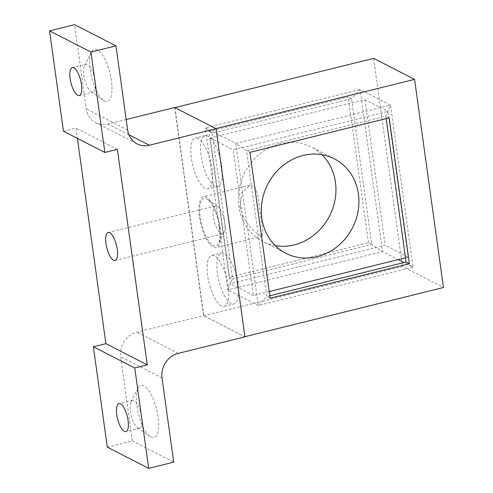 <?xml version="1.0" encoding="UTF-8"?>
<svg xmlns="http://www.w3.org/2000/svg" width="493" height="493" viewBox="0 0 493 493"><rect width="100%" height="100%" fill="white"/><g stroke="black" fill="none" stroke-linecap="round" stroke-linejoin="round"><path stroke-width="0.37" stroke-dasharray="2.46 1.85" d="M228.265 286.168A26.221 9.12 -103.9 0 0 211.657 255.436A26.221 9.12 -103.9 0 0 207.658 275.605A26.221 9.12 -103.9 0 0 224.272 306.338A26.221 9.12 -103.9 0 0 228.265 286.168M238.008 283.752A26.221 9.12 -103.9 0 0 221.4 253.026A26.221 9.12 -103.9 0 0 217.401 273.196A26.221 9.12 -103.9 0 0 234.009 303.922A26.221 9.12 -103.9 0 0 238.008 283.752M207.941 136.05A26.221 9.12 -103.9 0 0 205.1 135.593A26.221 9.12 -103.9 0 0 201.723 159.486A26.221 9.12 -103.9 0 0 214.874 186.04A26.221 9.12 -103.9 0 0 217.715 186.496A26.221 9.12 -103.9 0 0 221.092 162.604A26.221 9.12 -103.9 0 0 207.941 136.05M198.198 138.465A26.221 9.12 -103.9 0 0 195.364 138.003A26.221 9.12 -103.9 0 0 191.987 161.895A26.221 9.12 -103.9 0 0 205.137 188.449A26.221 9.12 -103.9 0 0 207.972 188.905A26.221 9.12 -103.9 0 0 211.349 165.013A26.221 9.12 -103.9 0 0 198.198 138.465M217.105 206.166A14.402 5.01 76.1 0 1 217.598 206.468A14.402 5.01 76.1 0 1 224.666 222.793A14.402 5.01 76.1 0 1 224.032 232.425A14.402 5.01 76.1 0 1 222.472 233.873A14.402 5.01 76.1 0 1 220.913 233.62A14.402 5.01 76.1 0 1 213.352 216.994A14.402 5.01 76.1 0 1 215.546 205.92A14.402 5.01 76.1 0 1 217.105 206.166M219.44 227.107A24.502 8.523 -103.9 0 0 207.417 199.326A24.502 8.523 -103.9 0 0 206.573 198.815A24.502 8.523 -103.9 0 0 200.189 217.24A24.502 8.523 -103.9 0 0 208.564 241.083A24.502 8.523 -103.9 0 0 218.356 243.493A24.502 8.523 -103.9 0 0 219.44 227.107M136.912 406.022A26.869 9.349 -103.9 0 0 150.1 436.484A26.869 9.349 -103.9 0 0 158.025 416.844A26.869 9.349 -103.9 0 0 148.837 390.696A26.869 9.349 -103.9 0 0 138.102 388.053A26.869 9.349 -103.9 0 0 136.912 406.022M141.781 417.14A14.402 5.01 76.1 0 1 139.587 428.22A14.402 5.01 76.1 0 1 137.535 427.671A14.402 5.01 76.1 0 1 130.466 411.341A14.402 5.01 76.1 0 1 131.101 401.709A14.402 5.01 76.1 0 1 132.66 400.267A14.402 5.01 76.1 0 1 141.781 417.14M95.149 81.074A14.402 5.01 76.1 0 1 92.955 92.154A14.402 5.01 76.1 0 1 90.903 91.599A14.402 5.01 76.1 0 1 83.835 75.275A14.402 5.01 76.1 0 1 84.469 65.643A14.402 5.01 76.1 0 1 86.028 64.201A14.402 5.01 76.1 0 1 95.149 81.074M90.281 69.957A26.869 9.349 -103.9 0 0 103.468 100.412A26.869 9.349 -103.9 0 0 111.393 80.772A26.869 9.349 -103.9 0 0 102.205 54.631A26.869 9.349 -103.9 0 0 91.47 51.987A26.869 9.349 -103.9 0 0 90.281 69.957M244.947 336.848L203.566 315.643L174.682 107.499M107.308 447.145L132.346 440.945L120.662 356.741A20.848 18.703 -62.9 0 1 136.875 332.171L203.566 315.643M63.474 131.237L75.99 128.137L77.413 138.379M126.177 119.516L107.992 124.02A20.848 18.703 -62.9 0 1 95.728 122.702A20.848 18.703 -62.9 0 1 86.263 108.848L74.579 24.65M132.346 440.945L173.721 462.144M117.371 149.342L75.99 128.137M239.999 206.863L243.912 218.454L250.863 228.031L257.987 234.298L262.344 236.172L262.794 230.816L257.629 194.291L254.795 186.958L249.735 185.269L242.137 192.399L239.999 206.863M275.322 245.656A53.084 47.63 -62.9 0 1 262.935 241.539A53.084 47.63 -62.9 0 1 238.834 206.265A53.084 47.63 -62.9 0 1 259.657 154.062A53.084 47.63 -62.9 0 1 311.348 147.05A53.084 47.63 -62.9 0 1 321.929 154.703M220.118 227.452A26.221 9.12 76.1 0 1 216.125 247.622A26.221 9.12 76.1 0 1 199.511 216.895A26.221 9.12 76.1 0 1 203.51 196.719A26.221 9.12 76.1 0 1 220.118 227.452M174.904 107.61L203.788 315.754L244.744 336.744L215.86 128.599M203.788 315.754L402.498 266.516L443.453 287.505M368.45 242.747L348.206 96.881L208.952 131.384L229.196 277.251L368.45 242.747L371.777 244.448L351.534 98.582L212.28 133.085L208.952 131.384M373.614 58.371L402.498 266.516M389.168 117.864L385.822 116.151L386.161 118.61M249.914 152.368L246.568 150.655L385.822 116.151L390.511 105.132L413.005 267.224L406.066 262.017M270.152 298.234L266.805 296.521L246.568 150.655L235.765 143.475L390.511 105.132L360.087 89.541L205.341 127.884L212.28 133.085L232.523 278.958L371.777 244.448L382.58 251.633L360.087 89.541L351.534 98.582L348.206 96.881M269.813 295.782L266.805 296.521L258.258 305.568L235.765 143.475L205.341 127.884L227.834 289.976L382.58 251.633L398.141 259.608M229.196 277.251L232.523 278.958L227.834 289.976L258.258 305.568L413.005 267.224L403.896 262.553M405.474 257.79L408.155 257.124L387.936 111.424L233.195 149.767L253.408 295.467L269.227 291.554M364.968 99.654L385.187 245.354L230.441 283.697L210.221 137.997L364.968 99.654L387.936 111.424M210.221 137.997L233.195 149.767M408.155 257.124L385.187 245.354M253.408 295.467L230.441 283.697M128.87 134.725L107.992 124.02M178.256 353.37L136.875 332.171M162.037 377.946L120.662 356.741M127.644 130.053L86.263 108.848M211.657 255.436L221.4 253.026M205.1 135.593L195.364 138.003M217.598 206.468L207.417 199.326M115.097 260.477L222.472 233.873M137.535 427.671L150.1 436.484M139.587 428.22L125.894 431.609M79.262 95.543L92.955 92.154M90.903 91.599L103.468 100.412M224.272 306.338L234.009 303.922M217.715 186.496L207.972 188.905M224.032 232.425L218.356 243.493M108.17 232.523L215.546 205.92M95.728 122.702L137.109 143.907M131.101 401.709L138.102 388.053M132.66 400.267L118.967 403.656M72.335 67.59L86.028 64.201M84.469 65.643L91.47 51.987M285.903 253.31L262.935 241.539M262.344 236.172L216.125 247.622M249.735 185.269L203.51 196.719M334.322 158.82L311.348 147.05"/><path stroke-width="0.74" d="M109.729 232.776A14.402 5.01 76.1 0 1 116.952 247.357A14.402 5.01 76.1 0 1 115.097 260.477A14.402 5.01 76.1 0 1 113.538 260.224A14.402 5.01 76.1 0 1 106.315 245.643A14.402 5.01 76.1 0 1 108.17 232.523A14.402 5.01 76.1 0 1 109.729 232.776M128.094 420.535A14.402 5.01 76.1 0 1 125.894 431.609A14.402 5.01 76.1 0 1 116.773 414.736A14.402 5.01 76.1 0 1 118.967 403.656A14.402 5.01 76.1 0 1 128.094 420.535M81.456 84.469A14.402 5.01 76.1 0 1 79.262 95.543A14.402 5.01 76.1 0 1 70.142 78.67A14.402 5.01 76.1 0 1 72.335 67.59A14.402 5.01 76.1 0 1 81.456 84.469M216.063 128.698L149.373 145.225A20.848 18.703 -62.9 0 1 137.109 143.907A20.848 18.703 -62.9 0 1 127.644 130.053L115.96 45.855L90.922 52.055L104.855 152.442L117.371 149.342L147.278 364.863L134.762 367.963L148.689 468.35L173.721 462.144L162.037 377.946A20.848 18.703 -62.9 0 1 178.256 353.37L244.947 336.848L216.063 128.698L174.682 107.499L126.177 119.516M77.413 138.379L105.896 343.658L93.38 346.758L107.308 447.145L148.689 468.35M115.96 45.855L74.579 24.65L49.547 30.856L63.474 131.237L104.855 152.442M134.762 367.963L93.38 346.758M147.278 364.863L105.896 343.658M90.922 52.055L49.547 30.856M321.929 154.703A53.084 47.63 -62.9 0 1 335.45 182.324A53.084 47.63 -62.9 0 1 275.322 245.656M358.423 194.094A53.084 47.63 -62.9 0 1 337.6 246.297A53.084 47.63 -62.9 0 1 285.903 253.31A53.084 47.63 -62.9 0 1 261.801 218.035A53.084 47.63 -62.9 0 1 282.625 165.833A53.084 47.63 -62.9 0 1 334.322 158.82A53.084 47.63 -62.9 0 1 358.423 194.094M249.914 152.368L389.168 117.864L409.406 263.73L270.152 298.234L249.914 152.368M244.929 336.701L443.453 287.505L414.576 79.361L215.86 128.599L174.904 107.61L373.614 58.371L414.576 79.361M386.161 118.61L406.066 262.017L409.406 263.73M406.066 262.017L269.813 295.782M269.227 291.554L405.474 257.79M398.141 259.608L403.896 262.553M149.373 145.225L128.87 134.725"/></g></svg>
